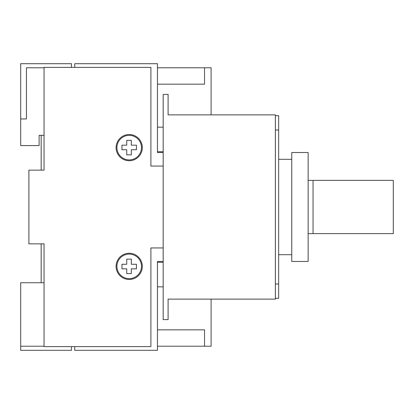 <?xml version="1.0" encoding="UTF-8"?>
<svg xmlns="http://www.w3.org/2000/svg" width="414" height="414" viewBox="0 0 414 414"><rect width="100%" height="100%" fill="white"/><g stroke="black" fill="none" stroke-linecap="round" stroke-linejoin="round"><path stroke-width="0.62" d="M74.748 67.378L74.748 63.694L157.455 63.694L157.455 152.543L163.188 152.543M163.188 261.457L157.455 261.457L157.455 350.306L74.748 350.306L74.748 346.621M141.49 266.373A12.285 12.285 0 0 0 129.204 254.087A12.285 12.285 0 0 0 116.919 266.373A12.285 12.285 0 0 0 129.204 278.653A12.285 12.285 0 0 0 141.49 266.373M116.101 266.373A13.103 13.103 0 0 0 129.204 279.471A13.103 13.103 0 0 0 142.307 266.373A13.103 13.103 0 0 0 129.204 253.27A13.103 13.103 0 0 0 116.101 266.373M141.49 147.627A12.285 12.285 0 0 0 129.204 135.347A12.285 12.285 0 0 0 116.919 147.627A12.285 12.285 0 0 0 129.204 159.913A12.285 12.285 0 0 0 141.49 147.627M116.101 147.627A13.103 13.103 0 0 0 129.204 160.73A13.103 13.103 0 0 0 142.307 147.627A13.103 13.103 0 0 0 129.204 134.529A13.103 13.103 0 0 0 116.101 147.627M150.903 166.055L163.188 166.055L163.188 247.945L150.903 247.945L150.903 346.621L44.039 346.621L44.039 243.851L28.887 243.851L28.887 170.149L44.039 170.149L44.039 67.378L150.903 67.378L150.903 166.055M136.444 145.179L131.316 145.179L131.316 140.387L126.751 140.387L126.751 145.179L121.964 145.179L121.964 149.739L126.751 149.739L126.751 154.872L131.316 154.872L131.316 149.739L136.444 149.739L136.444 145.179M136.444 264.261L131.316 264.261L131.316 259.128L126.751 259.128L126.751 264.261L121.964 264.261L121.964 268.821L126.751 268.821L126.751 273.613L131.316 273.613L131.316 268.821L136.444 268.821L136.444 264.261M157.455 152.543L157.455 151.726L163.188 151.726M157.455 261.457L157.455 262.274L163.188 262.274M291.756 152.543L291.756 261.457L308.135 261.457L308.135 152.543L291.756 152.543M308.135 180.385L393.3 180.385L393.3 233.615L308.135 233.615M313.046 180.385L313.046 233.615M163.188 166.055L163.188 94.402L168.105 94.402L168.105 114.875L275.377 114.875L275.377 299.125L168.105 299.125L168.105 319.598L163.188 319.598L163.188 247.945M157.455 346.213L211.093 346.213L211.093 299.125M211.093 114.875L211.093 67.787L157.455 67.787M204.542 346.213L204.542 329.834L157.455 329.834M157.455 84.166L204.542 84.166L204.542 67.787M44.039 282.746L20.7 282.746L20.7 350.306L71.472 350.306L71.472 346.621M44.039 67.787L26.434 67.787L26.434 118.968L20.7 118.968L20.7 145.583L39.123 145.583L39.123 135.347L41.172 135.347L41.172 170.149M41.172 243.851L41.172 282.746M71.472 67.378L71.472 63.694L20.7 63.694L20.7 118.968M20.7 346.213L44.039 346.213M39.123 135.347L44.039 135.347M275.377 115.692L278.653 115.692L278.653 298.308L275.377 298.308M278.653 283.978L275.377 283.978M278.653 130.022L275.377 130.022M157.455 127.155L163.188 127.155M157.455 286.845L163.188 286.845M278.653 159.297L291.756 159.297M278.653 254.703L291.756 254.703"/></g></svg>
